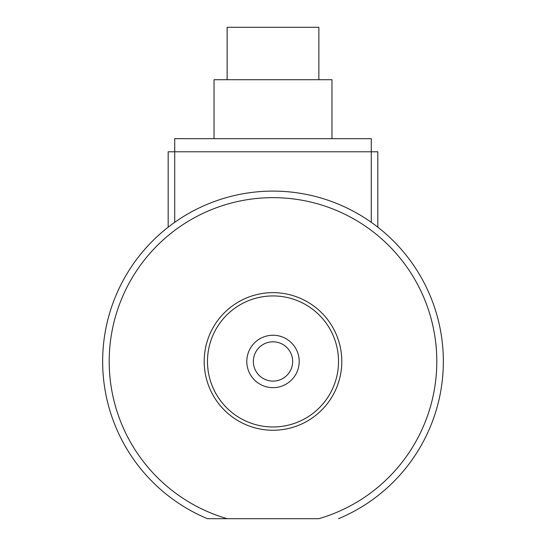 <?xml version="1.0" encoding="UTF-8"?>
<svg xmlns="http://www.w3.org/2000/svg" width="546" height="546" viewBox="0 0 546 546"><rect width="100%" height="100%" fill="white"/><g stroke="black" fill="none" stroke-linecap="round" stroke-linejoin="round"><path stroke-width="0.82" d="M299.208 361.452A26.208 26.208 0 0 0 273 335.244A26.208 26.208 0 0 0 246.792 361.452A26.208 26.208 0 0 0 273 387.66A26.208 26.208 0 0 0 299.208 361.452M253.344 361.452A19.656 19.656 0 0 0 282.828 378.474A19.656 19.656 0 0 0 282.828 344.43A19.656 19.656 0 0 0 253.344 361.452M338.52 361.452A65.52 65.52 0 0 1 240.24 418.195A65.52 65.52 0 0 1 240.24 304.709A65.52 65.52 0 0 1 338.52 361.452M371.28 222.311L371.28 151.788L377.832 151.788L377.832 227.177M168.168 227.177L168.168 151.788L174.72 151.788L174.72 222.311M174.72 151.788L371.28 151.788L371.28 138.684L174.72 138.684L174.72 151.788M318.864 79.716L318.864 27.3L227.136 27.3L227.136 79.716M331.968 138.684L331.968 79.716L214.032 79.716L214.032 138.684M207.48 518.7L318.864 518.7A163.8 163.8 0 0 0 406.483 266.516A163.8 163.8 0 0 0 139.517 266.516A163.8 163.8 0 0 0 227.136 518.7L207.48 518.7A170.352 170.352 0 0 1 137.926 257.657A170.352 170.352 0 0 1 408.074 257.657A170.352 170.352 0 0 1 338.52 518.7M341.796 361.452A68.796 68.796 0 0 0 238.602 301.87A68.796 68.796 0 0 0 238.602 421.034A68.796 68.796 0 0 0 341.796 361.452"/></g></svg>
